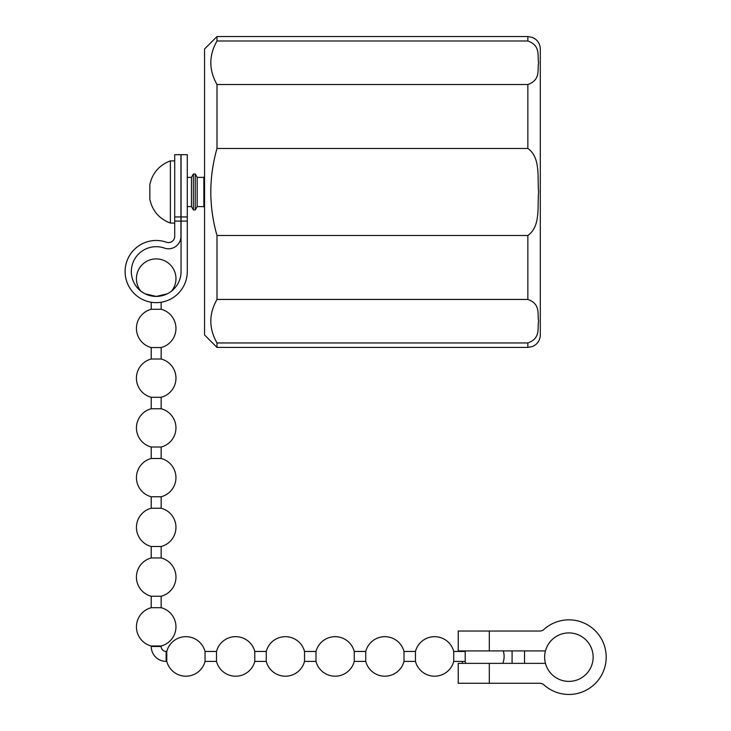 <?xml version="1.0" encoding="UTF-8"?>
<svg xmlns="http://www.w3.org/2000/svg" width="731" height="731" viewBox="0 0 731 731"><rect width="100%" height="100%" fill="white"/><g stroke="black" fill="none" stroke-linecap="round" stroke-linejoin="round"><path stroke-width="1.1" d="M489.313 663.364L545.454 663.364A24.251 24.251 0 0 0 593.143 657.151A24.251 24.251 0 0 0 545.454 650.928L489.313 650.928L489.313 631.036L539.761 631.036A6.213 6.213 0 0 0 543.919 629.437A37.299 37.299 0 0 1 606.191 657.151A37.299 37.299 0 0 1 543.919 684.856A6.213 6.213 0 0 0 539.761 683.257L489.313 683.257L489.313 663.364L458.227 663.364L458.227 683.257L489.313 683.257M462.394 650.928L462.394 651.458M462.394 661.409L462.394 663.364M489.313 650.928L458.227 650.928L458.227 631.036L489.313 631.036M545.454 663.364A24.251 24.251 0 0 1 545.454 650.928M543.919 629.437A6.213 6.213 0 0 1 539.761 631.036M539.761 683.257A6.213 6.213 0 0 1 543.919 684.856M166.778 661.409L166.778 651.458L166.138 651.458A4.971 4.971 0 0 1 161.167 646.487L151.226 646.487A14.922 14.922 0 0 0 166.138 661.409L166.778 661.409A19.774 19.774 0 0 0 205.046 661.409L216.513 661.409A19.774 19.774 0 0 0 254.79 661.409L266.258 661.409A19.774 19.774 0 0 0 304.525 661.409L315.993 661.409A19.774 19.774 0 0 0 354.261 661.409L365.728 661.409A19.774 19.774 0 0 0 403.996 661.409L415.464 661.409A19.774 19.774 0 0 0 453.732 661.409L465.199 661.409A19.774 19.774 0 0 0 465.821 663.364M216.997 36.55L204.561 48.986L204.561 334.972L216.997 347.408L216.997 342.958L527.855 342.958L527.855 347.408L532.524 346.503L535.01 345.151C538.418 342.62 540.182 339.221 540.291 334.972L540.291 48.986C540.182 44.737 538.418 41.347 535.01 38.807L532.524 37.464L527.855 36.55L216.997 36.55L216.997 41C208.764 55.483 208.764 69.993 216.997 84.522L527.855 84.522C540.94 79.871 537.184 69.874 538.628 62.738C537.212 55.62 540.858 45.523 527.855 41L216.997 41M538.628 191.979C537.194 177.734 540.894 157.613 527.855 148.457L216.997 148.457C212.94 162.647 210.866 177.149 210.784 191.979C210.875 206.91 212.949 221.42 216.997 235.501L527.855 235.501C540.931 226.235 537.184 206.206 538.628 191.979M216.997 148.457L216.997 84.522M187.282 177.368L191.44 177.368L191.44 206.59L193.377 209.943L195.241 209.943L195.241 174.015L193.377 174.015L193.377 209.943M197.178 177.368L203.867 177.368L203.867 206.59L197.178 206.59L197.178 177.368L195.241 174.015M170.369 191.979L170.369 160.893C159.294 165.087 152.459 172.964 149.855 184.523L149.855 199.444C152.459 210.994 159.294 218.871 170.369 223.065L170.369 191.979M453.732 661.409L453.732 651.458L465.199 651.458L465.199 661.409M502.855 663.364A19.774 19.774 0 0 0 503.33 650.928M465.199 651.458A19.774 19.774 0 0 1 465.345 650.928M403.996 661.409L403.996 651.458L415.464 651.458L415.464 661.409M415.464 651.458A19.774 19.774 0 0 1 453.732 651.458M354.261 661.409L354.261 651.458L365.728 651.458L365.728 661.409M365.728 651.458A19.774 19.774 0 0 1 403.996 651.458M304.525 661.409L304.525 651.458L315.993 651.458L315.993 661.409M315.993 651.458A19.774 19.774 0 0 1 354.261 651.458M254.79 661.409L254.79 651.458L266.258 651.458L266.258 661.409M266.258 651.458A19.774 19.774 0 0 1 304.525 651.458M205.046 661.409L205.046 651.458L216.513 651.458L216.513 661.409M216.513 651.458A19.774 19.774 0 0 1 254.79 651.458M166.778 651.458A19.774 19.774 0 0 1 205.046 651.458M151.226 645.976L161.167 645.976A19.774 19.774 0 0 0 161.167 607.708L151.226 607.708A19.774 19.774 0 0 0 151.226 645.976L151.226 646.487M151.226 302.241L151.226 309.277L161.167 309.277A19.774 19.774 0 0 1 161.167 347.545L151.226 347.545L151.226 359.012L161.167 359.012A19.774 19.774 0 0 1 161.167 397.289L151.226 397.289L151.226 408.757L161.167 408.757A19.774 19.774 0 0 1 161.167 447.025L151.226 447.025L151.226 458.492L161.167 458.492A19.774 19.774 0 0 1 161.167 496.76L151.226 496.76L151.226 508.228L161.167 508.228A19.774 19.774 0 0 1 161.167 546.496L151.226 546.496L151.226 557.963L161.167 557.963A19.774 19.774 0 0 1 161.167 596.24L151.226 596.24L151.226 607.708M151.226 557.963A19.774 19.774 0 0 0 151.226 596.24M151.226 508.228A19.774 19.774 0 0 0 151.226 546.496M151.226 458.492A19.774 19.774 0 0 0 151.226 496.76M151.226 408.757A19.774 19.774 0 0 0 151.226 447.025M151.226 359.012A19.774 19.774 0 0 0 151.226 397.289M151.226 309.277A19.774 19.774 0 0 0 151.226 347.545M145.113 293.825L156.196 296.43A24.872 24.872 0 0 0 181.06 271.557A24.872 24.872 0 0 1 171.566 291.112A19.774 19.774 0 0 0 156.196 258.902A19.774 19.774 0 0 0 140.818 291.112L143.76 293.094M143.705 293.067L141.713 291.779M141.695 291.77L140.818 291.112M181.06 271.557L181.06 154.68L187.282 154.68L187.282 271.557A31.086 31.086 0 0 1 156.196 302.643A31.086 31.086 0 0 1 125.111 271.557A31.086 31.086 0 0 1 166.449 242.217A6.213 6.213 0 0 0 174.718 236.351L174.718 154.68L180.941 154.68L180.941 236.351A12.436 12.436 0 0 1 164.402 248.083A24.872 24.872 0 0 0 131.324 271.557A24.872 24.872 0 0 0 156.196 296.43L167.271 293.825M187.282 271.557L187.282 221.118L181.06 221.118M527.855 342.958C540.94 338.316 537.184 328.32 538.628 321.183C537.212 314.065 540.858 303.968 527.855 299.445L216.997 299.445C208.764 313.928 208.764 328.438 216.997 342.958M216.997 299.445L216.997 235.501M524.529 663.364L524.529 650.928M166.138 651.458L166.138 661.409M527.855 41L527.855 36.55M527.855 148.457L527.855 84.522M174.718 221.118L180.941 221.118M174.718 216.952L180.941 216.952M181.06 216.952L187.282 216.952M527.855 299.445L527.855 235.501M512.093 663.364L512.093 650.928M191.44 177.368L193.377 174.015M203.867 177.368L204.561 176.162M174.718 160.893L170.369 160.893M161.167 302.241L161.167 309.277M161.167 347.545L161.167 359.012M161.167 397.289L161.167 408.757M161.167 447.025L161.167 458.492M161.167 496.76L161.167 508.228M161.167 546.496L161.167 557.963M161.167 596.24L161.167 607.708M161.167 646.487L161.167 645.976M174.718 223.065L170.369 223.065M203.867 206.59L204.561 207.796M197.178 206.59L195.241 209.943M191.44 206.59L187.282 206.59M527.855 347.408L216.997 347.408"/></g></svg>
